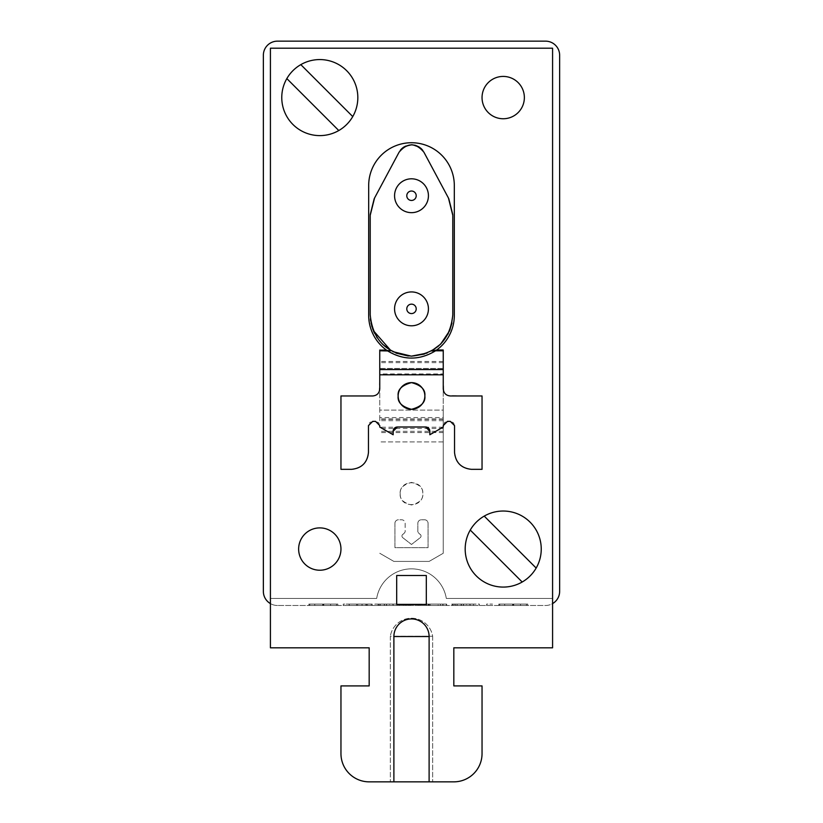 <?xml version="1.0" encoding="UTF-8"?>
<svg xmlns="http://www.w3.org/2000/svg" width="823" height="823" viewBox="0 0 823 823"><rect width="100%" height="100%" fill="white"/><g stroke="black" fill="none" stroke-linecap="round" stroke-linejoin="round"><path stroke-width="0.62" stroke-dasharray="4.12 3.09" d="M394.567 195.74A16.933 16.933 0 0 1 411.5 178.807A16.933 16.933 0 0 1 428.433 195.74A16.933 16.933 0 0 1 411.5 212.663A16.933 16.933 0 0 1 394.567 195.74M406.788 195.74A4.712 4.712 0 0 1 411.5 191.029A4.712 4.712 0 0 1 416.212 195.74A4.712 4.712 0 0 1 411.5 200.452A4.712 4.712 0 0 1 406.788 195.74M394.567 308.862A16.933 16.933 0 0 1 411.5 291.928A16.933 16.933 0 0 1 428.433 308.862A16.933 16.933 0 0 1 411.5 325.795A16.933 16.933 0 0 1 394.567 308.862M406.788 308.862A4.712 4.712 0 0 1 411.5 304.15A4.712 4.712 0 0 1 416.212 308.862A4.712 4.712 0 0 1 411.5 313.573A4.712 4.712 0 0 1 406.788 308.862M541.246 549.054A38.043 38.043 0 0 1 522.194 582.015A38.043 38.043 0 0 1 465.17 549.054A38.043 38.043 0 0 0 503.203 587.097A38.043 38.043 0 0 0 541.246 549.054A38.043 38.043 0 0 1 503.203 587.097A38.043 38.043 0 0 1 465.17 549.054A38.043 38.043 0 0 1 503.203 511.021A38.043 38.043 0 0 1 541.246 549.054A38.043 38.043 0 0 0 503.203 511.021A38.043 38.043 0 0 0 465.17 549.054A38.043 38.043 0 0 1 484.212 516.103L536.164 568.055L484.212 516.103A38.043 38.043 0 0 1 541.246 549.054M357.83 97.587A38.043 38.043 0 0 1 338.788 130.538A38.043 38.043 0 0 1 281.754 97.587A38.043 38.043 0 0 0 319.797 135.62A38.043 38.043 0 0 0 357.83 97.587A38.043 38.043 0 0 1 319.797 135.62A38.043 38.043 0 0 1 300.806 64.626A38.043 38.043 0 0 1 357.83 97.587A38.043 38.043 0 0 0 319.797 59.544A38.043 38.043 0 0 0 281.754 97.587A38.043 38.043 0 0 1 319.797 59.544A38.043 38.043 0 0 1 357.83 97.587M400.215 493.687C399.536 508.244 423.475 508.244 422.785 493.687C423.464 479.13 399.536 479.14 400.215 493.687C399.567 499.026 403.332 502.791 411.5 504.972C419.668 502.791 423.434 499.026 422.785 493.687C423.434 488.358 419.668 484.593 411.5 482.401C403.332 484.593 399.567 488.358 400.215 493.687M401.974 536.02A2.119 2.119 0 0 1 403.568 533.962A2.119 2.119 0 0 0 402.786 537.686A2.119 2.119 0 0 1 401.974 536.02M443.247 420.697L379.753 420.697L379.753 410.091L443.247 410.091L443.247 368.467L443.247 441.91L443.247 417.58L379.753 417.58L379.753 349.785L386.038 349.785L387.705 350.948A42.817 42.817 0 0 1 387.221 350.629M379.753 417.58L379.753 420.697M482.041 97.587A21.161 21.161 0 0 1 503.203 76.426A21.161 21.161 0 0 1 524.364 97.587A21.161 21.161 0 0 1 503.203 118.749A21.161 21.161 0 0 1 482.041 97.587M298.636 549.054A21.161 21.161 0 0 1 319.797 527.893A21.161 21.161 0 0 1 340.959 549.054A21.161 21.161 0 0 1 319.797 570.226A21.161 21.161 0 0 1 298.636 549.054M447.599 395.431L445.315 393.898L443.741 391.511L443.247 373.92L379.753 373.92L379.3 391.409M453.668 423.032L454.533 425.594L454.533 452.403A16.933 16.933 0 0 0 471.466 469.336L482.041 469.336L482.041 395.966L447.805 395.513M444.914 422.23L450.294 421.366L453.36 422.672M429.843 431.242L429.843 434.76L443.247 427.024L444.554 422.528M397.396 427.003L425.604 427.003M378.889 423.032L379.753 427.024L393.157 434.76L393.157 431.242M370.134 422.23L375.525 421.366L378.59 422.672M379.218 391.604L377.685 393.898L375.298 395.472L372.706 395.966L340.959 395.966L340.959 469.336L351.534 469.336A16.933 16.933 0 0 0 368.467 452.403L368.467 425.594L369.784 422.528M436.591 350.053A42.817 42.817 0 0 1 386.409 350.053L379.753 350.053L379.753 368.55L443.247 368.55L443.247 350.053L436.591 350.053C419.864 360.721 403.136 360.721 386.409 350.053M428.361 605.491L446.683 605.491L428.361 605.491L428.361 604.082L428.361 605.491M376.317 605.491L393.178 605.491L376.317 605.491L376.317 604.082L380.205 604.082L380.205 605.491L380.205 604.082L374.856 604.082L374.856 605.491M323.799 605.491L308.892 605.491L337.841 605.491L314.777 605.491L336.484 605.491L323.799 605.491L323.799 604.082L309.798 604.082L309.798 605.491M399.34 605.491L378.086 605.491L405.214 605.491L378.991 605.491L399.34 605.491L380.339 605.491L399.34 605.491L399.34 604.082L399.34 605.491L399.34 604.082L380.339 604.082L380.339 605.491L380.339 604.082L399.34 604.082L399.34 605.491M473.492 605.491L452.239 605.491L479.377 605.491L453.144 605.491L473.492 605.491L454.502 605.491L473.492 605.491L473.492 604.082L473.492 605.491L473.492 604.082L454.502 604.082L454.502 605.491L454.502 604.082L473.492 604.082L473.492 605.491M513.717 605.491L498.82 605.491L527.759 605.491L504.694 605.491L526.401 605.491L513.717 605.491L513.717 604.082L499.726 604.082L499.726 605.491M270.417 603.598A14.104 14.104 0 0 0 277.464 605.491A14.104 14.104 0 0 1 263.36 591.387L263.36 55.254A14.104 14.104 0 0 1 277.464 41.15L545.536 41.15A14.104 14.104 0 0 1 559.64 55.254L559.64 591.387A14.104 14.104 0 0 1 545.536 605.491L277.464 605.491L545.536 605.491A14.104 14.104 0 0 0 552.583 603.598M492.493 605.491L486.609 605.491L492.493 605.491L492.493 604.082L492.493 605.491M419.956 605.491L446.364 605.491L419.956 605.491L419.956 604.082L412.446 604.082L412.446 605.491L412.446 604.082L418.331 604.082L418.331 605.491L418.331 604.082L426.684 604.082L426.684 605.491M349.137 605.491L372.202 605.491L349.137 605.491L349.137 604.082L349.137 605.491M353.962 605.491L371.194 605.491L353.962 605.491L353.962 604.082L358.067 604.082L358.067 605.491L358.067 604.082L352.872 604.082L352.872 605.491M410.379 605.491L394.556 605.491L421.489 605.491L410.379 605.491L410.379 604.082L406.336 604.082L406.336 605.491M453.278 605.491L470.128 605.491L453.278 605.491L453.278 604.082L457.156 604.082L457.156 605.491L457.156 604.082L451.806 604.082L451.806 605.491M426.314 604.432L396.686 604.432L396.686 575.514L426.314 575.514L426.314 604.432L396.686 604.432L396.686 575.514L426.314 575.514L426.314 604.432L396.686 604.432L396.686 575.514L426.314 575.514L426.314 604.432M432.661 636.261L432.661 781.85L432.661 636.261A21.429 21.429 0 0 0 390.339 636.261A21.429 21.429 0 0 1 432.661 636.261L390.339 636.261L390.339 781.85L390.339 636.261L432.661 636.261M390.339 781.85L369.177 781.85A28.219 28.219 0 0 1 340.959 753.631L340.959 685.909L369.177 685.909L369.177 647.814L270.417 647.814L270.417 48.207L552.583 48.207L552.583 647.814L453.823 647.814L453.823 685.909L482.041 685.909L482.041 753.631A28.219 28.219 0 0 1 453.823 781.85L432.661 781.85M453.823 647.814L552.583 647.814L552.583 598.434L446.313 598.434A35.276 35.276 0 0 0 376.687 598.434L270.417 598.434L270.417 48.207L552.583 48.207L552.583 598.434L446.313 598.434A35.276 35.276 0 0 0 376.687 598.434L270.417 598.434L270.417 647.814L270.417 48.207L552.583 48.207L552.583 647.814L453.823 647.814L453.823 685.909L482.041 685.909L482.041 753.631A28.219 28.219 0 0 1 453.823 781.85A28.219 28.219 0 0 0 482.041 753.631M369.177 647.814L270.417 647.814L369.177 647.814L369.177 685.909L340.959 685.909L369.177 685.909M340.959 753.631L340.959 685.909L340.959 753.631A28.219 28.219 0 0 0 369.177 781.85A28.219 28.219 0 0 1 340.959 753.631M338.788 130.538L286.836 78.597M429.112 636.529L429.112 781.85L393.888 781.85L393.888 636.529A17.612 17.612 0 0 1 411.5 618.927A17.612 17.612 0 0 1 429.112 636.529L393.888 636.529M393.888 781.85L369.177 781.85M453.823 685.909L482.041 685.909M453.823 781.85L429.112 781.85M368.683 185.556A42.817 42.817 0 0 1 411.5 142.729A42.817 42.817 0 0 1 454.317 185.556L454.317 315.353A42.817 42.817 0 0 1 411.5 358.17A42.817 42.817 0 0 1 368.683 315.353L368.683 185.556A42.817 42.817 0 0 1 411.5 142.729A42.817 42.817 0 0 1 454.317 185.556L454.317 315.353A42.817 42.817 0 0 1 411.5 358.17A42.817 42.817 0 0 1 368.683 315.353L368.683 185.556A42.817 42.817 0 0 1 411.5 142.729A42.817 42.817 0 0 1 454.317 185.556L454.317 315.353A42.817 42.817 0 0 1 411.5 358.17A42.817 42.817 0 0 1 368.683 315.353L368.683 185.556M443.247 441.91L379.753 441.91L443.247 441.91L443.247 553.262L429.133 561.409L393.867 561.409L379.753 553.262L393.867 561.409L429.133 561.409L443.247 553.262L443.247 441.91M443.247 361.451L379.753 361.451L379.753 368.467L443.247 368.467L443.247 349.785L443.247 368.467L379.753 368.467L379.753 410.091L443.247 410.091L443.247 417.58M452.773 214.608L452.784 314.839C450.335 339.899 436.581 353.664 411.531 356.122C386.44 353.684 372.665 339.93 370.216 314.839L370.216 215.317M374.558 198.014L399.062 152.234C407.354 142.441 415.646 142.441 423.938 152.234L448.782 198.652M443.247 349.785L436.962 349.785L435.295 350.948C419.432 360.453 403.568 360.453 387.705 350.948L379.753 350.948M379.753 361.451L379.753 349.785M552.583 598.434L446.313 598.434A35.276 35.276 0 0 0 376.687 598.434L270.417 598.434L376.687 598.434A35.276 35.276 0 0 1 446.313 598.434L552.583 598.434M436.962 349.785C419.987 360.803 403.013 360.803 386.038 349.785M443.247 350.948L435.295 350.948A42.817 42.817 0 0 0 435.779 350.629M394.927 523.315L394.927 547.645L428.073 547.645L428.073 523.315A3.529 3.529 180 0 0 424.555 519.786L421.376 519.786A3.529 3.529 180 0 0 417.847 523.315L417.847 531.915L419.432 533.962A2.119 2.119 0 0 1 420.214 537.686L411.5 544.476L402.786 537.686L411.5 544.476L420.214 537.686A2.119 2.119 0 0 0 419.432 533.962L417.847 531.915L417.847 523.315A3.529 3.529 0 0 1 421.376 519.786L424.555 519.786A3.529 3.529 0 0 1 428.073 523.315L428.073 547.645L394.927 547.645L394.927 523.315A3.529 3.529 0 0 1 398.445 519.786A3.529 3.529 180 0 0 394.927 523.315M403.568 533.962L405.153 531.915L405.153 523.315A3.529 3.529 180 0 0 401.624 519.786L398.445 519.786L401.624 519.786A3.529 3.529 0 0 1 405.153 523.315L405.153 531.915L403.568 533.962M443.247 427.219L379.753 427.219M452.053 322.606L452.784 314.839L452.784 215.317L452.784 314.839L450.119 329.447M449.821 330.188L448.298 333.562M440.943 343.777L438.34 346.205M427.61 352.851L424.287 354.096M411.819 356.122L408.28 355.999M396.007 353.108L392.787 351.637M382.541 344.261L377.171 337.78M376.625 336.946L374.558 333.264M373.591 331.196L371.996 326.834M371.698 325.785L371.42 324.704M371.307 324.262L370.679 320.97M400.986 149.488L401.799 148.644M403.373 147.358L412.045 144.786M412.22 144.797L420.656 148.161M421.386 148.829L422.343 149.858M422.806 150.444L448.442 198.014L422.888 150.558M300.806 64.626L352.748 116.578M522.194 582.015L470.252 530.063M484.212 516.103L536.164 568.055M499.726 604.082L505.569 604.082L505.569 605.491M505.569 604.082L513.501 604.082L513.501 605.491M513.501 604.082L520.527 604.082L520.527 605.491M520.527 604.082L498.82 604.082L498.82 605.491M498.82 604.082L512.544 604.082L512.544 605.491M512.544 604.082L527.759 604.082L527.759 605.491M527.759 604.082L521.926 604.082L521.926 605.491M521.926 604.082L512.708 604.082L512.708 605.491M512.708 604.082L504.694 604.082L504.694 605.491M504.694 604.082L526.401 604.082L526.401 605.491M526.401 604.082L513.717 604.082M486.609 604.082L486.609 605.491L486.609 604.082L492.493 604.082L486.609 604.082M452.239 604.082L452.239 605.491L452.239 604.082L479.377 604.082L479.377 605.491L479.377 604.082L453.144 604.082L453.144 605.491L453.144 604.082L473.492 604.082L452.239 604.082M426.684 604.082L432.322 604.082L432.322 605.491M432.322 604.082L440.49 604.082L440.49 605.491L440.49 604.082L446.364 604.082L446.364 605.491L446.364 604.082L438.134 604.082L438.134 605.491M438.134 604.082L429.246 604.082L429.246 605.491M429.246 604.082L419.956 604.082M378.086 604.082L378.086 605.491L378.086 604.082L405.214 604.082L405.214 605.491L405.214 604.082L378.991 604.082L378.991 605.491L378.991 604.082L399.34 604.082L378.086 604.082M349.261 604.082L372.202 604.082L343.263 604.082L343.263 605.491L343.263 604.082L349.261 604.082L349.261 605.491M366.328 604.082L366.328 605.491L366.328 604.082M372.202 604.082L372.202 605.491L372.202 604.082M366.286 604.082L366.286 605.491M309.798 604.082L315.641 604.082L315.641 605.491M315.641 604.082L323.583 604.082L323.583 605.491M323.583 604.082L330.599 604.082L330.599 605.491M330.599 604.082L308.892 604.082L308.892 605.491M308.892 604.082L322.626 604.082L322.626 605.491M322.626 604.082L337.841 604.082L337.841 605.491M337.841 604.082L332.008 604.082L332.008 605.491M332.008 604.082L322.791 604.082L322.791 605.491M322.791 604.082L314.777 604.082L314.777 605.491M314.777 604.082L336.484 604.082L336.484 605.491M336.484 604.082L323.799 604.082M352.872 604.082L362.017 604.082L362.017 605.491L367.521 605.491L362.007 605.491L362.017 604.082L371.194 604.082L371.194 605.491M371.194 604.082L365.896 604.082L365.896 605.491L365.896 604.082L370.093 604.082L370.093 605.491M370.093 604.082L362.089 604.082L362.089 605.491L362.058 604.082L353.962 604.082M362.089 604.082L356.534 604.082L366.43 604.082L357.635 604.082L362.058 604.082L362.089 605.491M366.43 604.082L366.43 605.491M357.635 604.082L357.635 605.491M367.521 604.082L367.521 605.491M362.007 604.082L362.007 605.491M356.534 604.082L356.534 605.491M374.856 604.082L384.269 604.082L384.269 605.491M384.269 604.082L393.178 604.082L393.178 605.491M393.178 604.082L389.516 604.082L389.516 605.491M389.516 604.082L384.146 604.082L384.146 605.491M384.146 604.082L378.518 604.082L378.518 605.491M378.518 604.082L384.104 604.082L384.104 605.491M384.104 604.082L386.584 604.082L386.584 605.491M386.584 604.082L386.182 605.491M386.182 604.082L379.989 604.082L379.989 605.491M379.989 604.082L384.351 604.082L384.351 605.491M384.351 604.082L389.145 604.082L389.145 605.491M389.145 604.082L392.808 604.082L392.808 605.491M392.808 604.082L384.454 604.082L384.454 605.491M384.454 604.082L376.317 604.082M406.336 604.082L394.556 604.082L394.556 605.491M394.556 604.082L398.795 604.082L398.795 605.491M398.795 604.082L402.303 604.082L402.303 605.491M402.303 604.082L414.062 604.082L414.062 605.491M414.062 604.082L417.518 604.082L417.518 605.491M417.518 604.082L421.489 604.082L421.489 605.491M421.489 604.082L410.379 604.082M412.909 604.082L403.476 604.082L412.909 604.082L412.909 605.491L403.476 605.491L412.909 605.491M403.476 604.082L403.476 605.491M409.659 604.082L409.659 605.491M408.465 604.082L408.465 605.491M408.383 604.082L408.383 605.491M428.629 604.082L446.683 604.082L424.689 604.082L424.689 605.491L424.689 604.082L428.629 604.082L428.629 605.491M442.939 604.082L442.939 605.491M443.011 604.082L443.011 605.491L443.011 604.082M446.683 604.082L446.683 605.491L446.683 604.082M442.743 604.082L442.743 605.491M428.433 604.082L428.433 605.491M451.806 604.082L461.23 604.082L461.23 605.491M461.23 604.082L470.128 604.082L470.128 605.491M470.128 604.082L466.466 604.082L466.466 605.491M466.466 604.082L461.106 604.082L461.106 605.491L461.065 604.082L455.479 604.082L455.479 605.491M455.479 604.082L463.534 604.082L463.534 605.491M463.534 604.082L463.143 605.491M463.143 604.082L456.94 604.082L456.94 605.491M456.94 604.082L461.302 604.082L461.302 605.491M461.302 604.082L466.106 604.082L466.106 605.491M466.106 604.082L469.768 604.082L469.768 605.491M469.768 604.082L461.405 604.082L461.405 605.491M461.405 604.082L453.278 604.082M443.247 373.92L443.247 368.55M379.753 368.55L379.753 373.92M373.354 330.63L372.942 329.601M371.008 322.894L370.689 321.073M404.247 146.782L405.142 146.299M443.247 419.339L379.753 419.339M443.247 362.624L379.753 362.624M443.247 428.464L379.753 428.464M443.247 432.559L379.753 432.559M443.247 431.314L379.753 431.314M443.247 418.948L379.753 418.948M513.151 604.082L513.151 605.491M430.172 604.082L430.172 605.491M428.053 604.082L428.053 605.491M323.233 604.082L323.233 605.491"/><path stroke-width="1.23" d="M428.433 195.74A16.933 16.933 0 0 1 411.5 212.663A16.933 16.933 0 0 1 394.567 195.74A16.933 16.933 0 0 1 411.5 178.807A16.933 16.933 0 0 1 428.433 195.74M416.212 195.74A4.712 4.712 0 0 1 411.5 200.452A4.712 4.712 0 0 1 406.788 195.74A4.712 4.712 0 0 1 411.5 191.029A4.712 4.712 0 0 1 416.212 195.74M428.433 308.862A16.933 16.933 0 0 1 411.5 325.795A16.933 16.933 0 0 1 394.567 308.862A16.933 16.933 0 0 1 411.5 291.928A16.933 16.933 0 0 1 428.433 308.862M416.212 308.862A4.712 4.712 0 0 1 411.5 313.573A4.712 4.712 0 0 1 406.788 308.862A4.712 4.712 0 0 1 411.5 304.15A4.712 4.712 0 0 1 416.212 308.862M424.843 395.966A13.343 13.343 0 0 0 411.5 382.623A13.343 13.343 0 0 0 398.157 395.966C397.396 389.66 401.85 385.215 411.5 382.623C421.15 385.215 425.604 389.66 424.843 395.966C425.604 402.272 421.15 406.727 411.5 409.309C401.85 406.727 397.396 402.272 398.157 395.966A13.343 13.343 0 0 0 411.5 409.309A13.343 13.343 0 0 0 424.843 395.966M524.364 97.587A21.161 21.161 0 0 1 503.203 118.749A21.161 21.161 0 0 1 482.041 97.587A21.161 21.161 0 0 1 503.203 76.426A21.161 21.161 0 0 1 524.364 97.587M340.959 549.054A21.161 21.161 0 0 1 319.797 570.226A21.161 21.161 0 0 1 298.636 549.054A21.161 21.161 0 0 1 319.797 527.893A21.161 21.161 0 0 1 340.959 549.054M338.788 130.538A38.043 38.043 0 0 1 286.836 78.597A38.043 38.043 0 0 1 357.83 97.587A38.043 38.043 0 0 1 338.788 130.538L286.836 78.597M522.194 582.015A38.043 38.043 0 0 1 470.252 530.063A38.043 38.043 0 0 1 541.246 549.054A38.043 38.043 0 0 1 522.194 582.015L470.252 530.063M448.442 198.014L452.784 215.317L452.784 314.839C450.335 339.899 436.581 353.664 411.531 356.122C386.44 353.684 372.665 339.93 370.216 314.839L370.216 215.317L374.558 198.014L399.062 152.234C407.354 142.441 415.646 142.441 423.938 152.234L448.442 198.014L452.784 215.317L448.442 198.014M379.753 374.804L379.753 350.783L387.684 350.937C403.558 360.453 419.442 360.453 435.316 350.937L431.53 350.937L436.591 350.053L443.247 350.053L443.247 388.909C443.659 393.199 446.004 395.544 450.294 395.966L482.041 395.966L482.041 469.336L471.466 469.336C461.25 468.256 455.613 462.608 454.533 452.403L454.533 425.594L450.294 421.366L447.475 421.366L443.247 425.594L443.247 427.024L429.843 434.76L429.843 431.242A4.228 4.228 0 0 0 425.604 427.003L397.396 427.003A4.228 4.228 0 0 0 393.157 431.242L393.157 434.76L379.753 427.024L379.753 425.594L375.525 421.366L372.706 421.366L368.467 425.594L368.467 452.403C367.387 462.608 361.75 468.256 351.534 469.336L340.959 469.336L340.959 395.966L372.706 395.966C376.985 395.554 379.331 393.199 379.753 388.909L379.753 374.804L443.247 374.804M431.808 350.783L443.247 350.783M379.753 350.783L379.753 350.053L391.192 350.783L382.541 344.261M393.888 636.529L393.888 781.85L369.177 781.85A28.219 28.219 0 0 1 340.959 753.631L340.959 685.909L369.177 685.909L369.177 647.814L270.417 647.814L270.417 48.207L552.583 48.207L552.583 647.814L453.823 647.814L453.823 685.909L482.041 685.909L482.041 753.631A28.219 28.219 0 0 1 453.823 781.85L429.112 781.85L429.112 636.529A17.612 17.612 0 0 0 411.5 618.927A17.612 17.612 0 0 0 393.888 636.529L429.112 636.529M426.314 575.514L426.314 604.432L396.686 604.432L396.686 575.514L426.314 575.514M386.409 350.053A42.817 42.817 0 0 1 368.683 315.353L368.683 185.556A42.817 42.817 0 0 1 411.5 142.729A42.817 42.817 0 0 1 454.317 185.556L454.317 315.353A42.817 42.817 0 0 1 436.591 350.053M393.157 431.242L397.396 427.003M425.604 427.003L429.843 431.242M484.212 516.103L536.164 568.055M300.806 64.626L352.748 116.578M453.823 781.85L432.661 781.85M482.041 685.909L482.041 753.631M453.823 647.814L453.823 685.909M369.177 685.909L369.177 647.814M390.339 781.85L369.177 781.85M448.782 198.652L452.773 214.608M370.227 214.608L374.218 198.652L370.227 214.608M552.583 603.598A14.104 14.104 0 0 0 559.64 591.387L559.64 55.254A14.104 14.104 0 0 0 545.536 41.15L277.464 41.15A14.104 14.104 0 0 0 263.36 55.254L263.36 591.387A14.104 14.104 0 0 0 270.417 603.598M450.119 329.447L449.821 330.188M448.298 333.562L440.943 343.777M438.34 346.205L431.53 350.937L440.459 344.261M424.287 354.096L411.819 356.122M408.28 355.999L396.007 353.108M392.787 351.637L411.212 356.122M377.171 337.78L376.625 336.946M374.558 333.264L373.591 331.196M371.996 326.834L371.698 325.785M370.679 320.97L370.443 319.129M400.348 150.249L400.986 149.488M401.799 148.644L403.373 147.358M420.656 148.161L421.386 148.829M422.343 149.858L422.806 150.444M429.112 781.85L393.888 781.85M451.95 323.089L449.636 330.64M449.533 330.897L440.686 344.035M427.014 353.098L411.49 356.122M390.904 350.629L373.354 330.63M372.942 329.601L371.008 322.894M370.689 321.073L370.412 318.882M370.216 215.317L374.558 198.014M400.215 150.414L401.285 149.158M401.645 148.798L404.247 146.782M405.142 146.299L411.5 144.776M411.942 144.786L415.255 145.29M415.584 145.383L418.753 146.782M419.205 147.07L421.715 149.158M421.829 149.282L422.888 150.558M379.753 369.548L443.247 369.548"/></g></svg>
